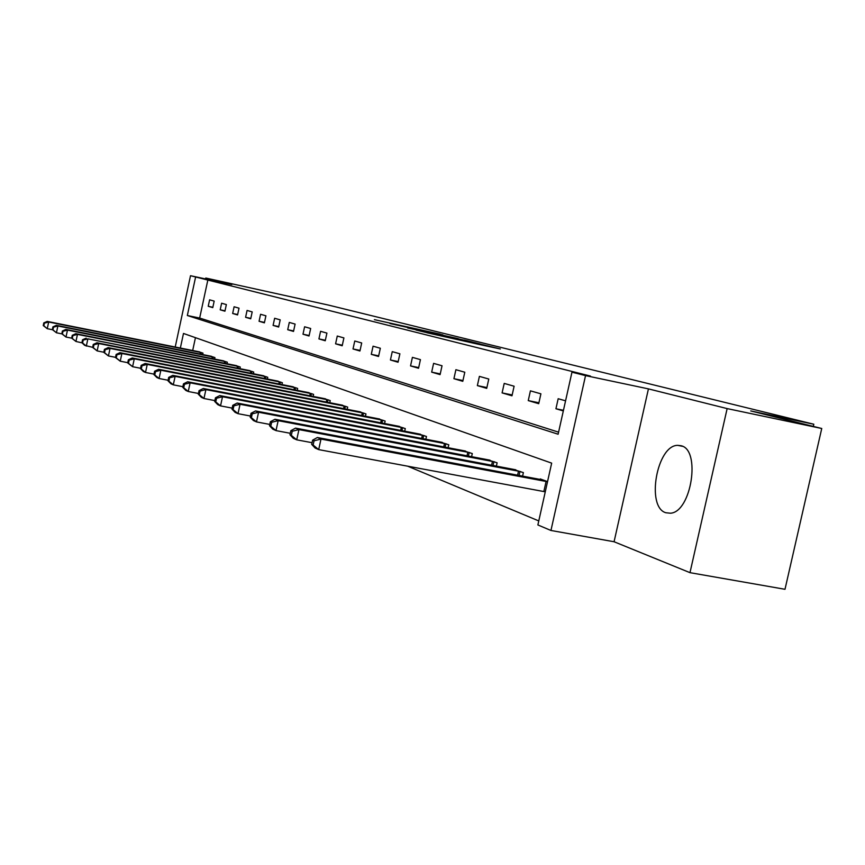 <?xml version="1.0" encoding="UTF-8"?>
<svg xmlns="http://www.w3.org/2000/svg" width="865" height="865" viewBox="0 0 865 865"><rect width="100%" height="100%" fill="white"/><g stroke="black" fill="none" stroke-linecap="round" stroke-linejoin="round"><path stroke-width="1.3" d="M440.307 334.171L374.404 319.65L440.307 334.171M680.993 445.724L677.76 445.356C656.827 444.999 645.82 507.171 665.855 512.75L670.451 513.215C691.395 512.188 701.115 449.53 680.993 445.724M479.751 344.573L500.338 348.973L480.216 344.075L426.823 332.733L479.751 344.573M821.75 428.489L784.998 589.292L689.978 572.662L727.141 408.594L821.75 428.489L750.744 410.929L813.803 424.228L328.646 305.129L205.784 278.033L231.842 284.553L190.516 275.708L590.417 376.07L571.96 372.177L585.54 375.605L550.951 530.472L537.879 524.958L551.665 463.132L183.488 333.457L180.353 348.054M727.141 408.594L648.436 388.882L585.54 375.605M458.212 338.637L389.931 323.521L458.212 338.637M464.418 340.075L479.697 343.87L426.51 332.571L416.043 330.041L436.176 334.117L407.664 327.954L464.386 340.204M205.784 278.033L205.589 278.941M813.305 426.402L813.803 424.228M207.924 279.633L199.664 318.05L558.574 432.165M208.227 306.286L212.779 307.626L214.174 301.117L209.611 299.82L208.227 306.286L212.855 307.259M220.197 309.811L224.932 311.205L226.36 304.577L221.624 303.226L220.197 309.811L225.019 310.816M232.653 313.487L237.561 314.936L239.021 308.167L234.101 306.772L232.653 313.487L237.659 314.525M245.595 317.293L250.709 318.807L252.202 311.908L247.066 310.449L245.595 317.293L250.796 318.385M259.067 321.272L264.387 322.84L265.912 315.801L260.57 314.287L259.067 321.272L264.485 322.396M273.091 325.402L278.649 327.035L280.206 319.855L274.637 318.277L273.091 325.402L278.746 326.581M287.721 329.716L293.516 331.425L295.106 324.083L289.299 322.429L287.721 329.716L293.613 330.938M302.988 334.214L309.032 335.998L310.665 328.495L304.599 326.775L302.988 334.214L309.14 335.49M318.925 338.907L325.24 340.767L326.916 333.101L320.58 331.306L318.925 338.907L325.359 340.248M335.588 343.816L342.194 345.773L343.902 337.923L337.274 336.042L335.588 343.816L342.313 345.211M353.017 348.963L359.937 350.995L361.689 342.973L354.758 341.005L353.017 348.963L360.067 350.411M371.28 354.336L378.535 356.477L380.341 348.26L373.064 346.195L371.28 354.336L378.675 355.861M390.429 359.981L398.051 362.23L399.889 353.807L392.256 351.644L390.429 359.981L398.192 361.581M410.54 365.906L418.541 368.263L420.433 359.635L412.41 357.364L410.54 365.906L418.692 367.582M431.667 372.134L440.09 374.621L442.037 365.765L433.603 363.376L431.667 372.134L440.253 373.896M453.92 378.697L462.786 381.303L464.797 372.22L455.898 369.701L453.92 378.697L462.959 380.546M477.361 385.606L486.714 388.363L488.779 379.032L479.405 376.372L477.361 385.606L486.898 387.552M502.1 392.894L511.983 395.802L514.113 386.223L504.209 383.411L502.1 392.894L512.177 394.948M528.255 400.603L538.711 403.685L540.906 393.824L530.418 390.85L528.255 400.603L538.917 402.776M565.569 400.819L558.174 398.722L555.935 408.756L563.31 410.929M407.664 466.181L538.776 520.925M195.447 337.674L192.679 350.52M198.463 351.677L202.983 353.136L202.669 354.574M210.238 356.077L214.942 357.591L214.617 359.083M222.478 360.651L227.365 362.23L227.03 363.787M235.204 365.408L240.286 367.041L239.94 368.674M248.45 370.361L253.737 372.058L253.369 373.767M262.246 375.518L267.761 377.291L267.372 379.065M276.616 380.892L282.379 382.741L281.968 384.601M291.624 386.504L297.636 388.428L297.214 390.375M307.291 392.364L313.573 394.375L313.13 396.419M323.672 398.484L330.235 400.592L329.77 402.733M340.799 404.896L347.687 407.091L347.189 409.35M358.748 411.599L365.96 413.913L365.441 416.292M377.572 418.638L385.141 421.06L384.59 423.569M397.327 426.034L405.285 428.575L404.701 431.224M418.098 433.798L426.467 436.468L425.85 439.269M439.961 441.983L448.773 444.794L448.113 447.756M462.991 450.6L472.29 453.563L471.587 456.698M487.298 459.693L497.115 462.818L496.38 466.159M512.988 469.306L523.379 472.614L522.59 476.172M540.182 479.48L540.301 478.929L547.545 481.621M648.436 388.882L614.074 541.75L689.978 572.662M614.074 541.75L550.951 530.472M195.609 276.995L187.337 315.509L558.12 434.23L571.96 372.177M175.217 347.027L190.516 275.708M199.664 318.05L187.337 315.509M555.935 408.756L563.45 410.291M442.837 334.863L395.143 324.689L442.837 334.863M460.104 339.404L439.917 334.896L460.039 339.707M199.707 351.914L47.229 321.402L48.667 322.018L47.261 328.689L52.495 329.727M43.823 325.813L47.261 328.689L43.25 325.564L43.823 325.813L44.385 323.142L43.812 322.894L43.25 325.564M44.385 323.142L48.667 322.018L201.772 352.682M43.812 322.894L47.229 321.402M211.536 356.326L56.387 325.337L57.879 325.975L56.441 332.776L61.891 333.868M52.938 329.846L56.441 332.776L52.343 329.587L52.938 329.846L53.511 327.132L52.916 326.873L52.343 329.587M53.511 327.132L57.879 325.975L213.677 357.126M52.916 326.873L56.387 325.337M223.819 360.91L65.913 329.424L67.47 330.106L65.999 337.036L71.687 338.161M62.421 334.041L65.999 337.036L61.804 333.771L62.421 334.041L63.004 331.273L62.388 331.003L61.804 333.771M63.004 331.273L67.47 330.106L226.046 361.732M62.388 331.003L65.913 329.424M236.61 365.668L75.828 333.695L77.461 334.387L75.947 341.47L82.586 342.973L83.202 340.086L82.532 339.783L81.916 342.67L84.629 345.34L92.642 347.341M72.292 338.42L75.947 341.47L71.654 338.129L72.292 338.42L72.898 335.588L72.249 335.306L71.654 338.129M72.898 335.588L77.461 334.387L238.924 366.533M72.249 335.306L75.828 333.695M249.909 370.631L87.862 338.864L252.321 371.528M83.202 340.086L87.862 338.864L86.327 346.097L82.586 342.973M82.532 339.783L86.165 338.139M263.76 375.799L96.945 342.767L98.718 343.524L97.14 350.909L103.822 352.228M93.323 347.719L97.14 350.909L92.62 347.416L93.323 347.719L93.95 344.767L93.247 344.465L92.62 347.416M93.95 344.767L98.718 343.524L266.279 376.74M93.247 344.465L96.945 342.767M278.206 381.184L108.201 347.6L110.05 348.4L108.439 355.947L115.521 357.332M104.535 352.682L108.439 355.947L103.8 352.358L104.535 352.682L105.173 349.665L104.438 349.341L103.8 352.358M105.173 349.665L110.05 348.4L280.833 382.168M104.438 349.341L108.201 347.6M293.278 386.806L119.954 352.661L121.889 353.493L120.246 361.202L127.75 362.673M116.245 357.872L120.246 361.202L115.478 357.526L116.245 357.872L116.905 354.78L116.137 354.445L115.478 357.526M116.905 354.78L121.889 353.493L296.014 387.834M116.137 354.445L119.954 352.661M309.021 392.678L132.248 357.948L134.28 358.813L132.594 366.706L140.552 368.263M128.496 363.289L132.594 366.706L127.696 362.932L128.496 363.289L129.166 360.132L128.366 359.786L127.696 362.932M129.166 360.132L134.28 358.813L311.887 393.748M128.366 359.786L132.248 357.948M325.478 398.819L145.125 363.473L147.245 364.392L145.515 372.469L153.981 374.113M141.319 368.966L145.515 372.469L143.406 371.528L140.487 368.598L141.319 368.966L142.011 365.744L141.168 365.376L140.487 368.598M142.011 365.744L147.245 364.392L328.473 399.933M141.168 365.376L145.125 363.473M342.702 405.242L158.619 369.279L160.847 370.231L159.074 378.502L168.07 380.254M154.77 374.923L159.074 378.502L156.857 377.518L153.894 374.534L154.77 374.923L155.484 371.615L154.597 371.226L153.894 374.534M155.484 371.615L160.847 370.231L345.838 406.409M154.597 371.226L158.619 369.279M360.737 411.967L172.784 375.367L175.119 376.372L173.303 384.839L182.872 386.687M168.88 381.162L173.303 384.839L170.967 383.811L167.961 380.762L168.88 381.162L169.616 377.778L168.686 377.378L167.961 380.762M169.616 377.778L175.119 376.372L364.024 413.189M168.686 377.378L172.784 375.367M379.659 419.017L187.662 381.757L190.116 382.817L188.246 391.499L198.442 393.467M183.715 387.736L188.246 391.499L185.802 390.418L182.742 387.304L183.715 387.736L184.461 384.255L183.488 383.833L182.742 387.304M184.461 384.255L190.116 382.817L383.108 420.304M183.488 383.833L187.662 381.757M399.522 426.423L203.307 388.482L205.892 389.596L203.967 398.506L214.855 400.592M199.318 394.635L203.967 398.506L201.394 397.359L198.29 394.18L199.318 394.635L200.085 391.077L199.058 390.623L198.29 394.18M200.085 391.077L205.892 389.596L403.144 427.775M199.058 390.623L203.307 388.482M420.412 434.219L219.786 395.565L222.51 396.732L220.532 405.89L232.155 408.107M215.753 401.911L220.532 405.89L217.818 404.679L214.671 401.436L215.753 401.911L216.542 398.246L215.461 397.781L214.671 401.436M216.542 398.246L222.51 396.732L424.218 435.636M215.461 397.781L219.786 395.565M442.383 442.415L237.172 403.036L240.048 404.269L238.016 413.675L250.439 416.033M233.085 409.588L238.016 413.675L235.15 412.4L231.95 409.08L233.085 409.588L233.896 405.826L232.761 405.328L231.95 409.08M233.896 405.826L240.048 404.269L446.405 443.907M232.761 405.328L237.172 403.036M465.554 451.054L255.532 410.929L258.57 412.237L256.473 421.904L269.783 424.423M251.401 417.687L256.473 421.904L253.445 420.552L250.201 417.157L251.401 417.687L252.245 413.827L251.034 413.297L250.201 417.157M252.245 413.827L258.57 412.237L469.782 452.633M251.034 413.297L255.532 410.929M490.001 460.169L274.951 419.276L278.162 420.66L276.011 430.608L290.294 433.289M270.788 426.272L276.011 430.608L272.799 429.17L269.512 425.699L270.788 426.272L271.642 422.293L270.367 421.731L269.512 425.699M271.642 422.293L278.162 420.66L494.477 461.834M270.367 421.731L274.951 419.276M515.854 469.803L295.527 428.121L298.944 429.591L296.717 439.831L312.06 442.696M291.321 435.355L296.717 439.831L293.311 438.306L289.97 434.76L291.321 435.355L292.219 431.267L290.856 430.673L289.97 434.76M292.219 431.267L298.944 429.591L520.579 471.566M290.856 430.673L295.527 428.121M543.22 480.01L317.368 437.506L320.991 439.063L318.698 449.616L545.274 491.817M313.13 445.01L318.698 449.616L315.076 448.005L311.692 444.372L313.13 445.01L314.049 440.793L312.611 440.166L311.692 444.372M314.049 440.793L320.991 439.063L547.523 481.729M312.611 440.166L317.368 437.506M200.02 354.045L200.377 352.39M201.004 354.239L201.361 352.596M211.882 358.543L212.26 356.823M212.887 358.748L213.255 357.029M224.219 363.224L224.608 361.429M225.235 363.43L225.624 361.646M237.042 368.101L237.442 366.219M238.08 368.306L238.491 366.446M250.396 373.172L250.818 371.215M251.456 373.377L251.877 371.431M264.301 378.459L264.744 376.416M265.382 378.675L265.825 376.643M278.8 383.974L279.265 381.833M279.903 384.19L280.368 382.06M293.938 389.737L294.424 387.488M295.062 389.953L295.549 387.725M309.735 395.759L310.254 393.402M310.892 395.975L311.4 393.64M326.267 402.052L326.808 399.576M327.446 402.279L327.976 399.825M343.567 408.648L344.129 406.042M344.767 408.875L345.33 406.291M361.689 415.557L362.284 412.821M362.911 415.795L363.505 413.081M380.687 422.812L381.324 419.925M381.952 423.061L382.579 420.185M400.646 430.435L401.317 427.397M401.933 430.684L402.603 427.656M421.633 438.458L422.347 435.246M422.953 438.717L423.655 435.517M443.734 446.913L444.48 443.507M445.075 447.173L445.832 443.777M467.014 455.833L467.814 452.211M468.397 456.093L469.198 452.503M491.601 465.251L492.455 461.413M493.018 465.521L493.872 461.705M517.594 475.231L518.513 471.133M519.054 475.501L519.962 471.436M543.847 491.525L546.096 481.437M677.76 445.356L682.496 446.308"/></g></svg>

